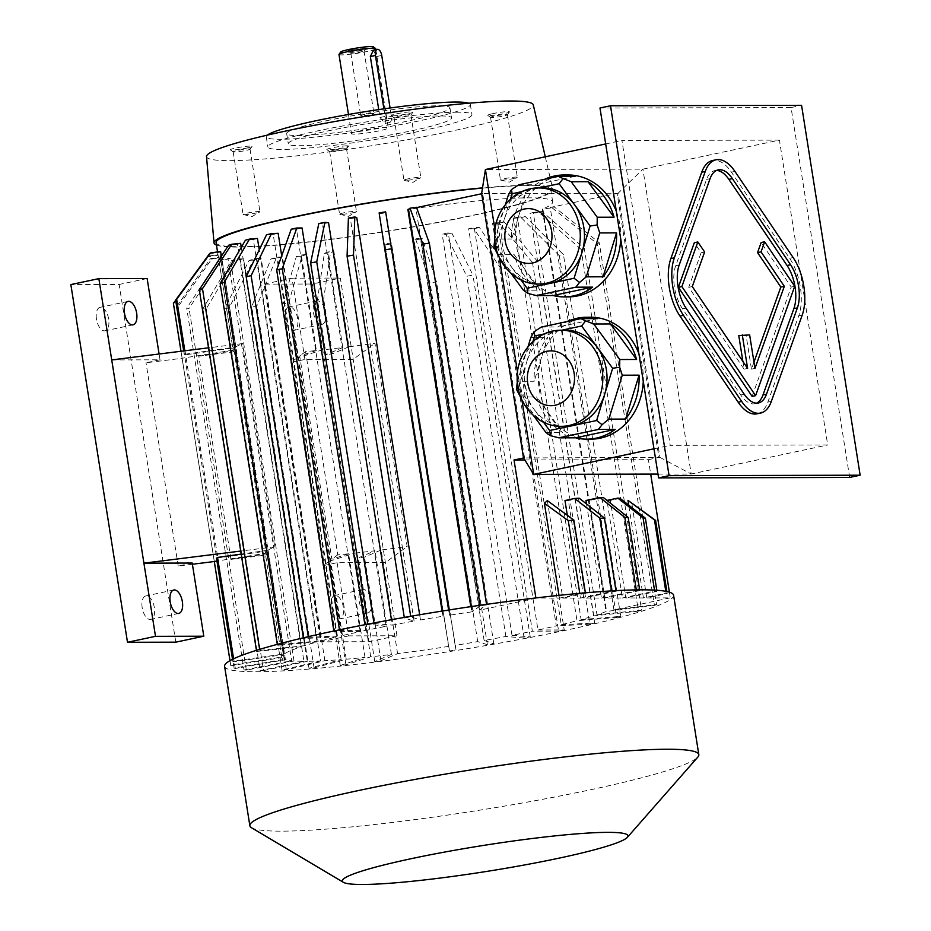 <?xml version="1.0" encoding="UTF-8"?>
<svg xmlns="http://www.w3.org/2000/svg" width="931" height="931" viewBox="0 0 931 931"><rect width="100%" height="100%" fill="white"/><g stroke="black" fill="none" stroke-linecap="round" stroke-linejoin="round"><path stroke-width="0.7" stroke-dasharray="4.66 3.49" d="M716.486 170.454A30.991 15.501 78 0 0 714.694 170.629A30.991 15.501 78 0 0 706.582 179.415L675.697 265.742A30.991 15.501 78 0 0 682.528 308.859L740.727 394.977A30.991 15.501 78 0 0 754.901 403.717A30.991 15.501 78 0 0 756.612 403.135M742.88 361.426L744.102 369.165L688.765 287.283L701.124 252.743L694.328 242.7M753.959 362.136L751.457 369.153L746.138 335.614L738.795 335.637M752.097 396.397L791.21 287.039L761.151 242.537M757.054 413.818A41.325 20.657 78 0 0 767.854 402.099L798.74 315.772A41.325 20.657 78 0 0 789.628 258.283L731.429 172.165A41.325 20.657 78 0 0 712.541 160.528M333.764 150.263A8.542 0.768 -9 0 1 345.343 148.716A8.542 0.768 -9 0 1 346.541 148.925A8.542 0.768 -9 0 1 346.518 148.995A8.542 0.768 -9 0 1 338.221 151.02A8.542 0.768 -9 0 1 329.714 151.66A8.542 0.768 -9 0 1 329.667 151.59A8.542 0.768 -9 0 1 333.764 150.263M347.054 145.83A11.021 1.001 171 0 0 334.264 147.401A11.021 1.001 171 0 0 326.886 149.623A11.021 1.001 171 0 0 337.872 148.809A11.021 1.001 171 0 0 348.566 146.19A11.021 1.001 171 0 0 347.054 145.83M352.36 212.85A8.542 0.768 171 0 0 356.27 211.721A8.542 0.768 171 0 0 356.457 211.523A8.542 0.768 171 0 0 352.116 211.523A8.542 0.768 171 0 0 343.679 212.862A8.542 0.768 171 0 0 339.582 214.188A8.542 0.768 171 0 0 339.815 214.328A8.542 0.768 171 0 0 352.36 212.85M248.833 148.948A8.542 0.768 -9 0 1 250.032 149.158A8.542 0.768 -9 0 1 250.008 149.228A8.542 0.768 -9 0 1 245.935 150.473A8.542 0.768 -9 0 1 233.204 151.893A8.542 0.768 -9 0 1 233.157 151.823A8.542 0.768 -9 0 1 239.279 150.1A8.542 0.768 -9 0 1 248.833 148.948M246.808 148.041A11.021 1.001 171 0 0 252.057 146.423A11.021 1.001 171 0 0 241.048 147.063A11.021 1.001 171 0 0 230.376 149.856A11.021 1.001 171 0 0 246.808 148.041M244.271 214.63A8.542 0.768 171 0 0 252.906 213.641A8.542 0.768 171 0 0 259.761 211.954A8.542 0.768 171 0 0 259.947 211.744A8.542 0.768 171 0 0 258.737 211.546A8.542 0.768 171 0 0 249.194 212.699A8.542 0.768 171 0 0 243.072 214.421A8.542 0.768 171 0 0 243.305 214.561A8.542 0.768 171 0 0 244.271 214.63M406.824 116.259A8.542 0.768 -9 0 1 395.244 117.806A8.542 0.768 -9 0 1 394.092 117.667A8.542 0.768 -9 0 1 394.046 117.609A8.542 0.768 -9 0 1 402.355 115.502A8.542 0.768 -9 0 1 410.92 114.932A8.542 0.768 -9 0 1 410.897 115.002A8.542 0.768 -9 0 1 406.824 116.259M392.754 115.816A11.021 1.001 171 0 0 404.589 114.42A11.021 1.001 171 0 0 412.945 112.197A11.021 1.001 171 0 0 401.936 112.837A11.021 1.001 171 0 0 391.264 115.63A11.021 1.001 171 0 0 392.754 115.816M408.057 178.88A8.542 0.768 171 0 0 403.961 180.195A8.542 0.768 171 0 0 404.194 180.335A8.542 0.768 171 0 0 416.739 178.857A8.542 0.768 171 0 0 420.649 177.728A8.542 0.768 171 0 0 420.835 177.53A8.542 0.768 171 0 0 416.494 177.53A8.542 0.768 171 0 0 408.057 178.88M501.669 180.172A8.542 0.768 171 0 0 510.304 179.183A8.542 0.768 171 0 0 517.159 177.495A8.542 0.768 171 0 0 517.345 177.297A8.542 0.768 171 0 0 516.135 177.099A8.542 0.768 171 0 0 506.592 178.24A8.542 0.768 171 0 0 500.471 179.974A8.542 0.768 171 0 0 500.703 180.102A8.542 0.768 171 0 0 501.669 180.172M561.812 330.214L558.158 330.994A48.051 41.383 89.9 0 1 565.524 330.202M565.757 426.305A48.051 41.383 89.9 0 1 534.126 409.384L543.541 422.232M518.637 388.25L534.126 409.384A48.051 41.383 89.9 0 1 526.643 362.124L518.195 388.448M545.927 432.496L562.731 432.45A60.957 52.497 89.9 0 1 536.687 396.932L562.731 432.45M533.556 415.61L521.697 399.434M519.894 396.967L536.687 396.932M528.005 346.728L517.403 381.291L534.208 381.256A60.957 52.497 89.9 0 1 547.661 337.336L534.208 381.256M530.868 337.371L547.661 337.336M517.403 381.291L517.31 381.919M532.998 341.398L526.643 362.124A48.051 41.383 89.9 0 1 558.158 330.994L544.309 333.938M541.318 327.049L558.111 327.014A60.957 52.497 89.9 0 1 567.293 321.521M597.609 318.611L558.111 327.014M496.107 245.982L511.596 267.116A48.051 41.383 89.9 0 1 504.113 219.856L495.653 246.18M510.456 199.129L504.113 219.856A48.051 41.383 89.9 0 1 535.616 188.725L521.779 191.67M539.27 187.946L535.616 188.725A48.051 41.383 89.9 0 1 542.994 187.934M508.338 195.114L525.131 195.068L511.678 238.988A60.957 52.497 89.9 0 1 525.131 195.068M505.463 204.459L494.873 239.023L511.678 238.988M494.873 239.023L494.78 239.663M518.788 184.78L535.581 184.745A60.957 52.497 89.9 0 1 544.763 179.252M575.079 176.343L535.581 184.745M497.363 254.71L514.156 254.663L540.201 290.181A60.957 52.497 89.9 0 1 514.156 254.663M523.397 290.228L540.201 290.181M511.014 273.342L499.167 257.177M543.215 284.036A48.051 41.383 89.9 0 1 511.596 267.116L521.011 279.963M779.422 140.116L621.931 140.488L670.215 445.344L827.706 444.971L779.422 140.116L642.902 169.151L485.423 169.523M605.674 143.944L621.931 140.488M657.973 474.088L691.186 474.007L827.706 444.971M659.963 457.424L691.186 474.007L642.902 169.151L618.114 193.217L659.963 457.424L658.915 457.435L617.067 193.217L482.689 193.543L524.525 457.749L523.478 457.761M653.958 448.8L670.215 445.344M590.987 439.153A60.957 52.497 89.9 0 1 538.56 383.77A60.957 52.497 89.9 0 1 581.34 318.239A60.957 52.497 89.9 0 1 590.685 317.238M638.91 353.733A60.957 52.497 89.9 0 1 643.263 381.279M568.445 296.884A60.957 52.497 89.9 0 1 517.973 253.232A60.957 52.497 89.9 0 1 539.782 184.734A60.957 52.497 89.9 0 1 568.154 174.981M616.369 211.465A60.957 52.497 89.9 0 1 620.733 239.011M494.989 229.992L499.365 257.619M517.531 372.26L521.907 399.888M481.63 193.543L482.689 193.543L481.664 193.764M669.401 592.186L670.308 597.865L646.789 597.923L667.201 593.582A223.149 20.203 171 0 0 666.084 593.117L643.426 597.935L628.728 505.149M630.915 502.472L634.895 505.335M646.789 597.923L631.765 503.089M524.84 459.961L648.418 459.67L650.699 474.1M558.996 595.363L559.438 598.133L535.884 597.946M567.316 515.285L580.432 598.086L562.79 598.121L547.347 500.599M586.53 503.939L601.426 598.028L583.795 598.074L568.341 500.517L564.977 500.529M643.426 597.935L625.783 597.97L610.34 500.424L606.977 500.424L622.432 597.981L604.789 598.028L589.335 500.471L585.983 500.482M535.919 598.191L479.546 610.177L415.808 207.764L416.599 207.601M648.418 459.67L658.915 457.435L523.606 457.947M471.412 606.558L472.238 611.737L471.621 611.865L470.795 606.651M216.085 242.688A169.43 15.338 171 0 0 241.618 246.703A169.43 15.338 171 0 0 430.809 223.638A169.43 15.338 171 0 0 550.768 189.68A169.43 15.338 171 0 0 526.946 185.653A169.43 15.338 171 0 0 482.491 188.109M243.55 258.899A169.43 15.338 -9 0 1 240.186 258.899L231.435 260.761L202.865 308.859A221.078 20.017 171 0 0 206.216 308.848L234.787 260.761L243.55 258.899L307.277 661.313A169.43 15.338 171 0 0 320.59 660.917L256.851 258.504L249.147 260.343L224.755 308.312A221.078 20.017 171 0 0 229.026 308.091L253.418 260.121L261.134 258.294A169.43 15.338 -9 0 1 256.851 258.504M240.652 243.305A169.43 15.338 171 0 0 237.486 244.329L301.213 646.742A169.43 15.338 171 0 0 284.351 653.923L233.96 661.091A221.078 20.017 171 0 0 232.936 661.848L283.327 654.679A169.43 15.338 171 0 0 281.732 657.03L230.713 665.118A221.078 20.017 171 0 0 230.725 665.374A221.078 20.017 171 0 0 230.818 665.712L281.837 657.623A169.43 15.338 171 0 0 284.199 659.346L234.088 668.109A221.078 20.017 171 0 0 235.334 668.505L285.433 659.742A169.43 15.338 171 0 0 291.671 660.789L227.932 258.376A169.43 15.338 171 0 0 230.271 258.574L293.998 660.987A169.43 15.338 171 0 0 303.925 661.313L240.186 258.899M285.433 659.742L221.694 257.328A169.43 15.338 -9 0 1 220.461 256.933L210.441 258.678L176.797 306.346A221.078 20.017 171 0 0 178.03 306.741L211.674 259.086L221.694 257.328M284.199 659.346L220.461 256.933M281.837 657.623L265.428 553.968A169.43 15.338 -9 0 0 266.382 555.004L234.193 351.767A169.43 15.338 -9 0 1 233.239 350.731L218.11 255.21A169.43 15.338 -9 0 1 218.017 254.885A169.43 15.338 -9 0 1 217.994 254.617L207.788 256.234L175.668 300.271M221.357 256.2L235.752 347.03L185.35 354.199A221.078 20.017 -9 0 0 184.326 354.967L234.728 347.798A169.43 15.338 -9 0 0 233.122 350.137L217.994 254.617M234.728 347.798L219.6 252.266A169.43 15.338 -9 0 1 220.624 251.51M235.752 347.03A169.43 15.338 -9 0 1 242.537 343.574L208.509 347.822M284.351 653.923L267.942 550.268A169.43 15.338 -9 0 1 274.726 546.811L242.537 343.574M257.456 238.452A169.43 15.338 171 0 0 253.337 239.57L317.075 641.983A169.43 15.338 171 0 0 304.39 645.718L241.28 247.285M278.136 233.297A169.43 15.338 171 0 0 273.202 234.461L336.941 636.874A169.43 15.338 171 0 0 321.183 640.865L259.249 249.811M328.55 222.695A169.43 15.338 171 0 0 322.452 223.871L386.19 626.284A169.43 15.338 171 0 0 365.813 630.403L339.571 630.462A221.078 20.017 171 0 0 333.961 631.649L360.216 631.59A169.43 15.338 171 0 0 341.875 635.71L281.709 255.816M360.216 631.59L296.477 229.177A169.43 15.338 -9 0 1 302.086 227.99M365.813 630.403L364.917 624.701M471.621 611.865A169.43 15.338 171 0 0 449.557 615.193L448.707 610.585A221.078 20.017 171 0 0 442.178 611.62L443.028 616.229A169.43 15.338 171 0 0 420.486 619.988L410.792 616.857A221.078 20.017 171 0 0 404.38 617.975L414.074 621.105A169.43 15.338 171 0 0 392.288 625.108L391.439 619.709M414.074 621.105L350.347 218.692A169.43 15.338 -9 0 1 356.759 217.575M420.486 619.988L419.66 614.763M443.028 616.229L379.289 213.816A169.43 15.338 -9 0 1 385.818 212.78M449.557 615.193L448.742 610.014M320.59 660.917L282.046 670.076A221.078 20.017 171 0 0 286.329 669.855L324.872 660.707A169.43 15.338 171 0 0 341.153 659.602L309.011 668.33A221.078 20.017 171 0 0 314.084 667.923L346.227 659.195A169.43 15.338 171 0 0 365.01 657.426L340.234 665.456A221.078 20.017 171 0 0 345.948 664.85L370.713 656.821A169.43 15.338 171 0 0 391.416 654.423L374.762 661.51A221.078 20.017 171 0 0 380.93 660.742L397.584 653.655A169.43 15.338 171 0 0 448.626 646.393L449.475 650.99A221.078 20.017 171 0 0 456.004 649.954L455.154 645.358A169.43 15.338 171 0 0 477.696 641.599L487.39 644.718A221.078 20.017 171 0 0 493.802 643.6L484.108 640.47A169.43 15.338 171 0 0 505.894 636.478L524.141 638.026A221.078 20.017 171 0 0 530.239 636.851L511.992 635.303A169.43 15.338 171 0 0 532.369 631.183L468.63 228.77A169.43 15.338 171 0 0 474.228 227.571L537.967 629.984A169.43 15.338 171 0 0 556.307 625.876L492.569 223.463A169.43 15.338 171 0 0 497.503 222.288L561.242 624.701A169.43 15.338 171 0 0 576.999 620.721L513.26 218.308A169.43 15.338 171 0 0 517.368 217.191L581.107 619.604A169.43 15.338 171 0 0 593.792 615.868L530.053 213.455A169.43 15.338 171 0 0 533.23 212.419L596.969 614.832A169.43 15.338 171 0 0 606.011 611.539L542.273 209.138A169.43 15.338 171 0 0 552.7 201.876A169.43 15.338 171 0 0 407.883 209.452M511.992 635.303L448.253 232.89A169.43 15.338 -9 0 1 442.155 234.065L445.809 234.368L466.85 276.263A221.078 20.017 171 0 0 472.948 275.087L451.907 233.204L448.253 232.89M505.894 636.478L442.155 234.065M484.108 640.47L420.37 238.057A169.43 15.338 -9 0 1 413.958 239.186L415.901 239.814L430.099 282.954A221.078 20.017 171 0 0 436.511 281.837L422.313 238.685L420.37 238.057M477.696 641.599L413.958 239.186M455.154 645.358L391.416 242.944A169.43 15.338 -9 0 1 384.887 243.98L392.184 289.227A221.078 20.017 171 0 0 398.712 288.191L391.416 242.944M448.626 646.393L384.887 243.98M397.584 653.655L381.163 550A169.43 15.338 -9 0 0 407.138 546.497L374.949 343.26A169.43 15.338 -9 0 1 348.974 346.763L333.845 251.242A169.43 15.338 -9 0 1 327.677 252.01L324.349 253.43L317.459 299.747A221.078 20.017 171 0 0 323.639 298.979L330.517 252.662L333.845 251.242M345.948 664.85L329.527 561.195A221.078 20.017 -9 0 1 329.097 561.242L296.908 358.004A221.078 20.017 -9 0 0 297.338 357.958L322.114 349.928A169.43 15.338 -9 0 0 342.806 347.531L327.677 252.01M322.114 349.928L306.986 254.407A169.43 15.338 -9 0 1 301.272 255.013L296.314 256.619L282.931 303.681A221.078 20.017 171 0 0 288.645 303.087L302.028 256.013L306.986 254.407M365.01 657.426L348.59 553.77A169.43 15.338 -9 0 1 337.755 554.829L305.566 351.592A169.43 15.338 -9 0 0 316.4 350.533L301.272 255.013M346.227 659.195L282.489 256.781A169.43 15.338 -9 0 1 277.426 257.2L270.991 258.946L251.719 306.567A221.078 20.017 171 0 0 256.781 306.159L276.065 258.527L282.489 256.781M341.153 659.602L277.426 257.2M324.872 660.707L261.134 258.294M283.327 654.679L266.918 551.036A169.43 15.338 -9 0 0 265.312 553.375L216.97 561.044M281.732 657.03L265.312 553.375M216.516 558.204L266.918 551.036M267.942 550.268L241.176 554.073M274.726 546.811L240.698 551.059M192.205 563.046L178.205 566.025L192.403 564.256M233.122 350.137L182.104 358.237A221.078 20.017 -9 0 1 182.104 358.237L180.998 351.266M111.72 359.925L160.016 359.808L146.016 362.787L182.104 358.284L214.293 561.521L180.975 351.266M178.205 566.025L146.016 362.787M234.193 351.767L198.792 356.189L230.981 559.426L266.382 555.004M230.981 559.426L265.428 553.968M198.792 356.189L233.239 350.731M370.713 656.821L354.304 553.165A169.43 15.338 -9 0 0 374.995 550.768L358.342 557.867A221.078 20.017 -9 0 0 364.521 557.087L381.163 550M391.416 654.423L374.995 550.768M329.097 561.242L323.092 565.687L337.092 562.708L385.387 562.592L407.138 546.497M329.527 561.195L354.304 553.165M348.59 553.77L331.867 559.194L299.677 355.956L316.4 350.533M337.755 554.829L331.867 559.194M296.908 358.004L290.903 362.45L304.903 359.471L353.198 359.354L374.949 343.26M342.806 347.531L326.153 354.63L317.459 299.747M348.974 346.763L332.332 353.85A221.078 20.017 -9 0 1 326.153 354.63M305.566 351.592L299.677 355.956M323.092 565.687L290.903 362.45M618.114 193.217L550.198 207.45L613.936 609.863L670.308 597.865M175.796 642.169L119.145 284.479L70.849 284.583M147.145 278.52L119.145 284.479M160.016 359.808L159.096 354.001M142.187 607.687A11.987 5.993 -102 0 1 145.783 595.956A11.987 5.993 -102 0 1 154.139 606.43A11.987 5.993 -102 0 1 150.764 619.394A11.987 5.993 -102 0 1 142.187 607.687M96.475 319.089A11.987 5.993 -102 0 1 100.071 307.358A11.987 5.993 -102 0 1 108.427 317.832A11.987 5.993 -102 0 1 105.063 330.796A11.987 5.993 -102 0 1 96.475 319.089M216.458 245.062A171.49 15.524 171 0 0 399.527 229.305A171.49 15.524 171 0 0 552.793 189.261A171.49 15.524 171 0 0 482.526 187.876M206.507 156.606A165.427 14.977 171 0 0 372.249 145.62A165.427 14.977 171 0 0 533.277 104.854M492.999 113.605A11.021 1.001 171 0 0 487.774 115.409A11.021 1.001 171 0 0 498.76 114.583A11.021 1.001 171 0 0 509.455 111.964A11.021 1.001 171 0 0 504.323 111.836A11.021 1.001 171 0 0 492.999 113.605M457.412 112.209A103.306 9.357 171 0 0 341.968 126.104A103.306 9.357 171 0 0 267.872 146.982A103.306 9.357 171 0 0 371.364 140.057A103.306 9.357 171 0 0 471.947 114.664A103.306 9.357 171 0 0 457.412 112.209M337.092 562.708L348.683 635.873L396.978 635.757L340.327 278.055L312.316 284.013L368.979 641.715L320.683 641.831L264.032 284.13L312.316 284.013M304.903 359.471L292.031 278.171L264.032 284.13M348.683 635.873L320.683 641.831M371.353 601.251A11.987 5.993 -102 0 1 367.757 612.994A11.987 5.993 -102 0 1 359.401 602.508A11.987 5.993 -102 0 1 362.764 589.544A11.987 5.993 -102 0 1 371.353 601.251M292.031 278.171L340.327 278.055M396.978 635.757L368.979 641.715M325.641 312.653A11.987 5.993 -102 0 1 322.045 324.395A11.987 5.993 -102 0 1 313.689 313.91A11.987 5.993 -102 0 1 317.052 300.946A11.987 5.993 -102 0 1 325.641 312.653M331.168 607.233A11.987 5.993 -102 0 1 334.764 595.503A11.987 5.993 -102 0 1 343.341 607.21A11.987 5.993 -102 0 1 339.745 618.94A11.987 5.993 -102 0 1 331.168 607.233M285.456 318.635A11.987 5.993 -102 0 1 289.052 306.904A11.987 5.993 -102 0 1 297.641 318.611A11.987 5.993 -102 0 1 294.045 330.342A11.987 5.993 -102 0 1 285.456 318.635M550.198 207.45L554.236 206.938A179.764 16.269 171 0 1 552.106 207.846L542.889 208.998L606.616 611.411L606.011 611.539M542.273 209.138L542.889 208.998M415.808 207.764L416.483 207.276M613.936 609.863L656.564 604.533L599.273 242.758L554.236 206.938M552.106 207.846L597.143 243.666A221.078 20.017 171 0 0 599.273 242.758M656.564 604.533A221.078 20.017 -9 0 1 654.435 605.429L597.143 243.666M654.435 605.429L606.616 611.411M596.969 614.832L641.575 610.131L584.284 248.368L542.156 211.488L533.23 212.419M641.575 610.131A221.078 20.017 -9 0 1 638.41 611.155L581.107 249.392A221.078 20.017 171 0 0 584.284 248.368M581.107 249.392L538.979 212.512L530.053 213.455M638.41 611.155L593.792 615.868M538.979 212.512A179.764 16.269 171 0 0 542.156 211.488M581.107 619.604L620.744 616.357L563.441 254.594L525.305 216.539L517.368 217.191M620.744 616.357A221.078 20.017 -9 0 1 616.625 617.474L559.333 255.711A221.078 20.017 171 0 0 563.441 254.594M559.333 255.711L521.185 217.656L513.26 218.308M616.625 617.474L576.999 620.721M521.185 217.656A179.764 16.269 171 0 0 525.305 216.539M561.242 624.701L594.688 623.025L537.396 261.262L504.195 221.95L497.503 222.288M594.688 623.025A221.078 20.017 -9 0 1 589.765 624.189L532.462 262.426A221.078 20.017 171 0 0 537.396 261.262M532.462 262.426L499.26 223.126L492.569 223.463M589.765 624.189L556.307 625.876M499.26 223.126A179.764 16.269 171 0 0 504.195 221.95M537.967 629.984L564.221 629.926L506.918 268.163L479.477 227.56L474.228 227.571M564.221 629.926A221.078 20.017 -9 0 1 558.612 631.113L501.32 269.35A221.078 20.017 171 0 0 506.918 268.163M501.32 269.35L473.879 228.758L468.63 228.77M558.612 631.113L532.369 631.183M473.879 228.758A179.764 16.269 171 0 0 479.477 227.56M524.141 638.026L466.85 276.263M530.239 636.851L472.948 275.087M445.809 234.368A179.764 16.269 171 0 0 451.907 233.204M487.39 644.718L430.099 282.954M493.802 643.6L436.511 281.837M415.901 239.814A179.764 16.269 171 0 0 422.313 238.685M449.475 650.99L392.184 289.227M456.004 649.954L398.712 288.191M385.062 244.9A179.764 16.269 171 0 0 391.59 243.864M332.332 353.85L323.639 298.979M324.349 253.43A179.764 16.269 171 0 0 330.517 252.662M374.762 661.51L358.342 557.867M380.93 660.742L364.521 557.087M340.234 665.456L282.931 303.681M297.338 357.958L288.645 303.087M296.314 256.619A179.764 16.269 171 0 0 302.028 256.013M309.011 668.33L251.719 306.567M314.084 667.923L256.781 306.159M270.991 258.946A179.764 16.269 171 0 0 276.065 258.527M282.046 670.076L224.755 308.312M286.329 669.855L229.026 308.091M249.147 260.343A179.764 16.269 171 0 0 253.418 260.121M303.925 661.313L260.156 670.623L202.865 308.859M260.156 670.623A221.078 20.017 171 0 0 263.52 670.611L206.216 308.848M263.52 670.611L307.277 661.313M231.435 260.761A179.764 16.269 171 0 0 234.787 260.761M293.998 660.987L246.343 670.157A221.078 20.017 -9 0 1 244.015 669.959L186.712 308.196A221.078 20.017 -9 0 0 189.051 308.394L220.728 260.412A179.764 16.269 -9 0 1 218.401 260.203L227.932 258.376M246.343 670.157L189.051 308.394M218.401 260.203L186.712 308.196M244.015 669.959L291.671 660.789M230.271 258.574L220.728 260.412M234.088 668.109L176.797 306.346M235.334 668.505L178.03 306.741M210.441 258.678A179.764 16.269 171 0 0 211.674 259.086M173.434 303.611A221.078 20.017 171 0 0 173.515 303.948L207.904 256.828L218.11 255.21M230.818 665.712L173.515 303.948M230.713 665.118L230.004 660.649M207.788 256.234A179.764 16.269 171 0 0 207.904 256.828M233.96 661.091L233.6 658.787M232.936 661.848L232.529 659.311M185.35 354.199L184.815 350.789M184.326 354.967L183.686 350.929M209.51 253.709L219.6 252.266M301.213 646.742L256.607 651.456A221.078 20.017 -9 0 1 259.772 650.42L259.609 649.373M256.607 651.456L256.432 650.35M259.772 650.42L304.39 645.718M237.486 244.329L228.561 245.272M317.075 641.983L277.438 645.218A221.078 20.017 -9 0 1 281.558 644.101L281.418 643.274M277.438 645.218L277.298 644.357M281.558 644.101L321.183 640.865M253.337 239.57L245.412 240.221M336.941 636.874L303.494 638.561A221.078 20.017 -9 0 1 308.417 637.386L308.312 636.676M303.494 638.561L303.378 637.828M308.417 637.386L341.875 635.71M273.202 234.461L266.51 234.798M339.571 630.462L339.466 629.833M333.961 631.649L333.868 631.009M291.228 229.189L296.477 229.177M386.19 626.284L367.85 624.131M322.452 223.871L318.809 223.556M367.943 624.724A221.078 20.017 -9 0 1 374.041 623.549L373.948 622.967M374.041 623.549L392.288 625.108M348.403 218.063L350.347 218.692M379.126 212.896L379.289 213.816M479.546 610.177L486.541 604.37M486.634 604.929A221.078 20.017 171 0 0 480.187 605.848L480.093 605.29M480.187 605.848L472.238 611.737M601.426 598.028L636.42 590.591A223.149 20.203 -9 0 1 639.772 590.58L639.655 589.847M636.42 590.591L636.304 589.893M603.323 497.491L589.335 500.471M639.772 590.58L604.789 598.028M559.438 598.133L579.85 593.792A223.149 20.203 -9 0 1 585.448 593.303L585.378 592.838M585.448 593.303L562.79 598.121M580.432 598.086L611.62 591.453A223.149 20.203 -9 0 1 616.031 591.22L615.95 590.65M579.233 498.201L568.341 500.517M616.031 591.22L583.795 598.074M622.432 597.981L654.668 591.127A223.149 20.203 -9 0 1 656.972 591.336L656.809 590.266M654.668 591.127L654.516 590.126M620.034 498.353L610.34 500.424M656.972 591.336L625.783 597.97M666.084 593.117L665.793 591.313M667.201 593.582L666.875 591.522M224.604 666.34A227.28 20.575 171 0 0 452.315 651.106A227.28 20.575 171 0 0 673.578 595.235M251.521 827.752A227.28 20.575 171 0 0 477.556 810.517A227.28 20.575 171 0 0 697.854 757.054M849.654 477.44L791.071 107.554L599.983 108.008M791.071 107.554L801.568 105.319M326.304 120.762A82.65 7.483 -9 0 1 408.011 107.81A82.65 7.483 -9 0 1 449.929 107.728A82.65 7.483 -9 0 1 369.467 128.047A82.65 7.483 -9 0 1 286.667 133.587A82.65 7.483 -9 0 1 326.304 120.762M327.91 130.922A82.65 7.483 -9 0 1 409.617 117.969A82.65 7.483 -9 0 1 451.535 117.9A82.65 7.483 -9 0 1 371.073 138.219A82.65 7.483 -9 0 1 288.273 143.758A82.65 7.483 -9 0 1 327.91 130.922M468.77 103.225A103.306 9.357 -9 0 1 470.33 104.505A103.306 9.357 -9 0 1 369.758 129.898A103.306 9.357 -9 0 1 266.254 136.822A103.306 9.357 -9 0 1 267.348 135.123M373.005 113.361A6.703 0.605 171 0 0 365.522 114.257A6.703 0.605 171 0 0 360.716 115.607A6.703 0.605 171 0 0 360.891 115.723A6.703 0.605 171 0 0 361.659 115.77A6.703 0.605 171 0 0 368.432 115.002A6.703 0.605 171 0 0 373.808 113.675A6.703 0.605 171 0 0 373.948 113.512A6.703 0.605 171 0 0 373.005 113.361M351.743 53.172A6.703 0.605 -9 0 1 350.836 53.067A6.703 0.605 -9 0 1 350.801 53.02A6.703 0.605 -9 0 1 354.013 51.973A6.703 0.605 -9 0 1 360.634 50.926A6.703 0.605 -9 0 1 364.033 50.914A6.703 0.605 -9 0 1 364.009 50.972A6.703 0.605 -9 0 1 358.935 52.322A6.703 0.605 -9 0 1 351.743 53.172M352.36 49.541A9.182 0.826 171 0 0 348.008 51.03A9.182 0.826 171 0 0 357.155 50.344A9.182 0.826 171 0 0 366.069 48.168A9.182 0.826 171 0 0 361.798 48.063A9.182 0.826 171 0 0 352.36 49.541M383.898 108.857L385.097 116.422A6.203 3.096 78 0 0 389.542 122.485A6.203 3.096 78 0 0 391.392 116.41L390.066 107.996M340.746 51.973A16.525 1.501 171 0 0 357.26 51.007A16.525 1.501 171 0 0 373.261 46.818M378.742 109.602L379.999 117.515L385.015 123.404L386.295 117.492L391.392 116.41M373.424 50.239L376.636 56.523L386.295 117.492M338.989 54.475A18.597 1.687 171 0 0 357.609 53.218A18.597 1.687 171 0 0 375.717 48.656M360.46 130.84A18.597 1.687 171 0 0 351.534 133.738A18.597 1.687 171 0 0 370.166 132.481A18.597 1.687 171 0 0 388.274 127.919A18.597 1.687 171 0 0 385.655 127.477A18.597 1.687 171 0 0 360.46 130.84M491.754 117.574A8.542 0.768 -9 0 1 490.602 117.434A8.542 0.768 -9 0 1 490.556 117.376A8.542 0.768 -9 0 1 494.652 116.049A8.542 0.768 -9 0 1 503.089 114.711A8.542 0.768 -9 0 1 507.43 114.699A8.542 0.768 -9 0 1 507.407 114.769A8.542 0.768 -9 0 1 500.925 116.491A8.542 0.768 -9 0 1 491.754 117.574M704.627 251.998L701.124 252.743M794.713 286.294L791.21 287.039M754.96 368.408L751.457 369.153M749.641 334.869L746.138 335.614M747.605 368.42L744.102 369.165M692.268 286.539L688.765 287.283M539.026 284.048A48.051 41.383 89.9 0 1 497.515 236.102A48.051 41.383 89.9 0 1 538.793 187.946M561.556 426.317A48.051 41.383 89.9 0 1 520.057 378.37A48.051 41.383 89.9 0 1 561.323 330.214M379.999 117.515L385.097 116.422M376.636 56.523L381.745 55.441M771.357 401.354L767.854 402.099M802.243 315.027L798.74 315.772M793.131 257.538L789.628 258.283M734.931 171.42L731.429 172.165M686.031 308.114L682.528 308.859M679.199 264.998L675.697 265.742M710.085 178.671L706.582 179.415M744.23 394.232L740.727 394.977M346.518 148.995L348.566 146.19M329.714 151.66L326.886 149.623M339.815 214.328L348.566 216.341L356.27 211.721M329.667 151.59L339.582 214.188M346.541 148.925L356.457 211.523M250.008 149.228L252.057 146.423M233.204 151.893L230.376 149.856M243.305 214.561L252.057 216.562L259.761 211.954M233.157 151.823L243.072 214.421M250.032 149.158L259.947 211.744M410.897 115.002L412.945 112.197M394.092 117.667L391.264 115.63M404.194 180.335L412.945 182.348L420.649 177.728M394.046 117.609L403.961 180.195M410.92 114.932L420.835 177.53M490.556 117.376L500.471 179.974M507.43 114.699L517.345 177.297M552.7 201.876L550.768 189.68M218.017 254.885L217.551 251.952M545.287 156.792L552.793 189.261M317.052 300.946L289.052 306.904M322.045 324.395L294.045 330.342M362.764 589.544L334.764 595.503M367.757 612.994L339.745 618.94M128.071 301.4L100.071 307.358M133.063 324.838L105.063 330.796M173.783 589.998L145.783 595.956M178.775 613.436L150.764 619.394M230.725 665.374L229.98 660.661M286.667 133.587L288.273 143.758M449.929 107.728L451.535 117.9M266.254 136.822L267.872 146.982M470.33 104.505L471.947 114.664M360.891 115.723L367.757 117.294L373.808 113.675M350.801 53.02L360.716 115.607M364.033 50.914L373.948 113.512M364.009 50.972L366.069 48.168M350.836 53.067L348.008 51.03M385.329 123.381L389.542 122.485M348.485 114.49L351.534 133.738M375.88 49.68L388.274 127.919M507.407 114.769L509.455 111.964M490.602 117.434L487.774 115.409M500.703 180.102L509.455 182.115L517.159 177.495M718.185 169.884L714.694 170.629M758.404 402.972L754.901 403.717"/><path stroke-width="1.4" d="M756.612 403.135A30.991 15.501 78 0 0 763.001 394.93L793.887 308.592A30.991 15.501 78 0 0 787.056 265.486L728.857 179.357A30.991 15.501 78 0 0 716.486 170.454M742.298 334.892L747.605 368.42L692.268 286.539L704.627 251.998L697.831 241.955L681.876 286.562L755.6 395.652L794.713 286.294L764.642 241.792L761.046 251.87L784.321 286.317L754.96 368.408L749.641 334.869L738.795 335.637L742.88 361.426M764.642 241.792L761.151 242.537L757.543 252.615L780.818 287.062L753.959 362.136M697.831 241.955L694.328 242.7L678.373 287.307L752.097 396.397L755.6 395.652M610.492 105.773L669.075 475.671L860.151 475.206L801.568 105.319L610.492 105.773L599.983 108.008L658.578 477.906L849.654 477.44L860.151 475.206M716.044 159.783L712.541 160.528A41.325 20.657 78 0 0 701.741 172.235L670.855 258.574A41.325 20.657 78 0 0 679.956 316.051L738.155 402.18A41.325 20.657 78 0 0 757.054 413.818L760.546 413.073A41.325 20.657 78 0 0 771.357 401.354L802.243 315.027A41.325 20.657 78 0 0 793.131 257.538L734.931 171.42A41.325 20.657 78 0 0 716.044 159.783A41.325 20.657 78 0 0 705.233 171.49L674.347 257.829A41.325 20.657 78 0 0 683.459 315.306L741.658 401.436A41.325 20.657 78 0 0 760.546 413.073M561.323 330.214A48.051 41.383 89.9 0 1 602.148 369.607A48.051 41.383 89.9 0 1 561.556 426.317C536.71 426.922 516.007 402.646 517.194 377.241C517.031 352.605 537.292 329.772 561.323 330.214L565.524 330.202A48.051 41.383 89.9 0 1 597.143 347.123L581.654 325.99L561.812 330.214M612.645 368.257L597.143 347.123A48.051 41.383 89.9 0 1 606.349 369.595A48.051 41.383 89.9 0 1 604.638 394.395L612.645 368.257L619.674 367.268L619.79 359.517L636.583 359.482L610.538 323.965A60.957 52.497 89.9 0 1 636.583 359.482M596.631 420.521L604.638 394.395A48.051 41.383 89.9 0 1 573.124 425.525L596.631 420.521L602.078 424.676L608.816 419.113L625.609 419.078L639.062 375.158A60.957 52.497 89.9 0 1 625.609 419.078M543.541 422.232L549.627 430.518L573.124 425.525A48.051 41.383 89.9 0 1 565.757 426.305L561.556 426.317M549.627 430.518L550.454 435.661L545.927 432.496L533.556 415.61M521.697 399.434L516.414 389.228L518.195 388.448M615.158 429.4L598.365 429.447L558.868 437.838L575.661 437.803L615.158 429.4A60.957 52.497 89.9 0 1 586.786 439.153A60.957 52.497 89.9 0 1 575.661 437.803M550.454 435.661L558.868 437.838M598.365 429.447L602.078 424.676M528.005 346.728L530.868 337.371L533.998 331.82L534.65 335.986L532.998 341.398M517.31 381.919L516.414 389.228M533.998 331.82L541.318 327.049L580.816 318.646L597.609 318.611A60.957 52.497 89.9 0 0 586.495 317.25L590.685 317.238A60.957 52.497 89.9 0 1 638.91 353.733M544.309 333.938L534.65 335.986M610.538 323.965L593.745 324L585.634 320.834L581.654 325.99M585.634 320.834L580.816 318.646M593.745 324L619.79 359.517M608.816 419.113L622.269 375.193L639.062 375.158M622.269 375.193L619.674 367.268M567.293 321.521A60.957 52.497 89.9 0 1 577.139 318.251A60.957 52.497 89.9 0 1 586.495 317.25M521.779 191.67L512.12 193.718L510.456 199.129M538.793 187.946A48.051 41.383 89.9 0 1 579.606 227.339A48.051 41.383 89.9 0 1 539.026 284.048C514.18 284.653 493.477 260.377 494.664 234.973C494.489 210.348 514.762 187.503 538.793 187.946L542.994 187.934A48.051 41.383 89.9 0 1 574.613 204.855L559.124 183.721L539.27 187.946M590.103 225.989L574.613 204.855A48.051 41.383 89.9 0 1 583.807 227.327A48.051 41.383 89.9 0 1 582.096 252.126L590.103 225.989L597.143 224.999L597.248 217.249L614.053 217.214L588.008 181.696A60.957 52.497 89.9 0 1 614.053 217.214M574.09 278.253L582.096 252.126A48.051 41.383 89.9 0 1 550.593 283.257L574.09 278.253L579.548 282.419L586.274 276.844L603.079 276.81L616.531 232.89A60.957 52.497 89.9 0 1 603.079 276.81M505.463 204.459L508.338 195.114L511.468 189.552L512.12 193.718M494.78 239.663L493.884 246.971L495.653 246.18M511.468 189.552L518.788 184.78L558.274 176.378L575.079 176.343A60.957 52.497 89.9 0 0 563.953 174.981L568.154 174.981A60.957 52.497 89.9 0 1 616.369 211.465M588.008 181.696L571.215 181.731L563.104 178.566L559.124 183.721M563.104 178.566L558.274 176.378M521.011 279.963L527.086 288.249L527.924 293.393L523.397 290.228L511.014 273.342M499.167 257.177L493.884 246.971M592.628 287.132L575.824 287.179L536.326 295.581L553.13 295.534L592.628 287.132A60.957 52.497 89.9 0 1 564.244 296.896A60.957 52.497 89.9 0 1 553.13 295.534M527.924 293.393L536.326 295.581M575.824 287.179L579.548 282.419M527.086 288.249L550.593 283.257A48.051 41.383 89.9 0 1 543.215 284.036L539.026 284.048M586.274 276.844L599.739 232.925L616.531 232.89M599.739 232.925L597.143 224.999M571.215 181.731L597.248 217.249M544.763 179.252A60.957 52.497 89.9 0 1 563.953 174.981M521.907 399.888L533.707 474.379L523.478 457.761L481.63 193.543L485.423 169.523L605.674 143.944M657.973 474.088L533.707 474.379L653.958 448.8M643.263 381.279A60.957 52.497 89.9 0 1 590.987 439.153L586.786 439.153M620.733 239.011A60.957 52.497 89.9 0 1 577.802 295.883A60.957 52.497 89.9 0 1 568.445 296.884L564.244 296.896M485.423 169.523L494.989 229.992M499.365 257.619L517.531 372.26M628.728 505.149L627.983 500.401L631.765 503.089M650.699 474.1L669.401 592.186M535.884 597.946L514.028 459.984L524.84 459.961M558.996 595.363L544.414 503.299L547.347 500.599L573.857 520.138L585.378 592.838M567.316 515.285L564.977 500.529L574.671 498.469A198.35 17.957 -9 0 1 579.233 498.201L604.44 518.055L615.95 590.65M586.53 503.939L585.983 500.482L599.96 497.503A198.35 17.957 -9 0 1 603.323 497.491L628.181 517.415L639.655 589.847M606.977 500.424L617.87 498.108A198.35 17.957 -9 0 1 620.034 498.353L645.381 518.171L656.809 590.266M523.606 457.947L514.028 459.984M416.599 207.601L481.664 193.764M470.795 606.651L407.883 209.452L408.5 209.324L471.412 606.558M482.491 188.109A169.43 15.338 171 0 0 306.765 214.421A169.43 15.338 171 0 0 216.085 242.688L217.551 251.952M221.357 256.2L220.624 251.51L210.546 252.941L176.657 299.328A221.078 20.017 171 0 0 175.633 300.085L209.51 253.709A179.764 16.269 171 0 1 210.546 252.941M241.28 247.285L240.652 243.305L231.726 244.248L202.481 288.657L259.609 649.373M259.249 249.811L257.456 238.452L249.52 239.104L224.255 282.337L281.418 643.274M281.709 255.816L278.136 233.297L271.445 233.634L251.126 275.623L308.312 636.676M364.917 624.701L302.086 227.99L296.826 228.002L282.268 268.698A221.078 20.017 171 0 0 276.67 269.885L291.228 229.189A179.764 16.269 171 0 1 296.826 228.002M391.439 619.709L328.55 222.695L324.907 222.381L316.738 261.786A221.078 20.017 171 0 0 310.64 262.961L318.809 223.556A179.764 16.269 171 0 1 324.907 222.381M419.66 614.763L356.759 217.575L354.816 216.946L353.489 255.094L410.699 616.299M448.742 610.014L385.655 211.861L448.614 610.038M232.529 659.311L216.516 558.204A221.078 20.017 -9 0 1 217.54 557.448L241.176 554.073M240.698 551.059L143.921 563.162L192.205 563.046L203.796 636.21L175.796 642.169L127.5 642.285L70.849 284.583L98.849 278.637L111.72 359.925L208.509 347.822M192.403 564.256L214.293 561.521A221.078 20.017 -9 0 1 214.293 561.474L216.97 561.044M159.096 354.001L147.145 278.52L98.849 278.637M170.187 601.729A11.987 5.993 78 0 0 178.775 613.436A11.987 5.993 78 0 0 182.139 600.472A11.987 5.993 78 0 0 173.783 589.998A11.987 5.993 78 0 0 170.187 601.729M111.72 359.925L155.5 636.327L203.796 636.21M155.5 636.327L127.5 642.285M124.475 313.13A11.987 5.993 78 0 0 133.063 324.838A11.987 5.993 78 0 0 136.426 311.873A11.987 5.993 78 0 0 128.071 301.4A11.987 5.993 78 0 0 124.475 313.13M545.287 156.792L533.277 104.854A165.427 14.977 171 0 0 510.037 101.014A165.427 14.977 171 0 0 285.852 131.027A165.427 14.977 171 0 0 206.507 156.606L214.025 242.91A171.49 15.524 171 0 0 216.458 245.062M482.526 187.876A171.49 15.524 171 0 0 296.279 216.388A171.49 15.524 171 0 0 214.025 242.91M486.541 604.37L429.331 243.166L416.483 207.276A179.764 16.269 171 0 0 410.036 208.183L408.5 209.324M180.998 351.266L173.41 303.355A221.078 20.017 171 0 0 173.434 303.611L180.975 351.266M230.004 660.649L214.293 561.474M175.668 300.271L173.41 303.355M233.6 658.787L217.54 557.448M184.815 350.789L176.657 299.328M183.686 350.929L175.633 300.085M256.432 650.35L199.304 289.692A221.078 20.017 -9 0 1 202.481 288.657M199.304 289.692L228.561 245.272A179.764 16.269 -9 0 1 231.726 244.248M277.298 644.357L220.135 283.455A221.078 20.017 -9 0 1 224.255 282.337M220.135 283.455L245.412 240.221A179.764 16.269 -9 0 1 249.52 239.104M303.378 637.828L246.191 276.798A221.078 20.017 -9 0 1 251.126 275.623M246.191 276.798L266.51 234.798A179.764 16.269 -9 0 1 271.445 233.634M339.466 629.833L282.268 268.698M333.868 631.009L276.67 269.885M367.85 624.131L310.64 262.961M373.948 622.967L316.738 261.786M404.287 617.416L347.077 256.211A221.078 20.017 -9 0 1 353.489 255.094M347.077 256.211L348.403 218.063A179.764 16.269 -9 0 1 354.816 216.946M442.085 611.073L384.875 249.857A221.078 20.017 -9 0 1 391.404 248.821M384.875 249.857L379.126 212.896A179.764 16.269 -9 0 1 385.655 211.861M480.093 605.29L422.883 244.085L410.036 208.183M429.331 243.166A221.078 20.017 171 0 0 422.883 244.085M636.304 589.893L624.829 517.427A223.149 20.203 -9 0 1 628.181 517.415M624.829 517.427L599.96 497.503M579.78 593.326L568.271 520.627A223.149 20.203 -9 0 1 573.857 520.138M568.271 520.627L544.414 503.299M611.527 590.894L600.03 518.288A223.149 20.203 -9 0 1 604.44 518.055M600.03 518.288L574.671 498.469M654.516 590.126L643.077 517.962A223.149 20.203 -9 0 1 645.381 518.171M643.077 517.962L617.87 498.108M665.793 591.313L654.493 519.952L627.983 500.401M630.915 502.472L655.622 520.417A223.149 20.203 171 0 0 654.493 519.952M666.875 591.522L655.622 520.417M627.378 837.33L697.854 757.054A227.28 20.575 171 0 0 698.82 754.645L673.578 595.235A227.28 20.575 171 0 0 641.61 589.835A227.28 20.575 171 0 0 333.601 631.067A227.28 20.575 171 0 0 224.604 666.34L249.857 825.75A227.28 20.575 171 0 0 251.521 827.752L343.353 882.309A144.631 13.092 171 0 0 487.192 871.346A144.631 13.092 171 0 0 627.378 837.33A144.631 13.092 171 0 0 607.664 832.361A144.631 13.092 171 0 0 438.629 853.192A144.631 13.092 171 0 0 343.353 882.309M698.82 754.645A227.28 20.575 171 0 0 666.864 749.246A227.28 20.575 171 0 0 412.875 779.817A227.28 20.575 171 0 0 249.857 825.75M658.578 477.906L669.075 475.671M267.348 135.123A103.306 9.357 -9 0 1 315.795 120.786A103.306 9.357 -9 0 1 455.806 102.049A103.306 9.357 -9 0 1 468.77 103.225M390.066 107.996L381.745 55.441A6.203 3.096 78 0 0 377.299 49.378A6.203 3.096 78 0 0 375.437 55.453L383.898 108.857M375.88 49.68L375.717 48.656A18.597 1.687 171 0 0 375.612 48.517L373.261 46.818A16.525 1.501 171 0 0 371.027 46.55A16.525 1.501 171 0 0 353.28 48.645A16.525 1.501 171 0 0 340.746 51.973L339.035 54.312A18.597 1.687 171 0 0 338.989 54.475L348.485 114.49M373.424 50.239L370.34 56.535L378.742 109.602M375.612 48.517A18.597 1.687 171 0 0 373.098 48.214A18.597 1.687 171 0 0 353.128 50.565A18.597 1.687 171 0 0 339.035 54.312M679.199 264.998A30.991 15.501 78 0 0 686.031 308.114L744.23 394.232A30.991 15.501 78 0 0 758.404 402.972A30.991 15.501 78 0 0 766.504 394.185L797.39 307.847A30.991 15.501 78 0 0 790.559 264.741L732.36 178.612A30.991 15.501 78 0 0 718.185 169.884A30.991 15.501 78 0 0 710.085 178.671L679.199 264.998M681.876 286.562L678.373 287.307M761.046 251.87L757.543 252.615M784.321 286.317L780.818 287.062M551.606 231.086A27.395 23.589 89.9 0 1 520.499 261.82A27.395 23.589 89.9 0 1 513.109 215.154A27.395 23.589 89.9 0 1 551.606 231.086M574.148 373.354A27.395 23.589 89.9 0 1 543.029 404.089A27.395 23.589 89.9 0 1 535.639 357.423A27.395 23.589 89.9 0 1 574.148 373.354M370.34 56.535L375.437 55.453M683.459 315.306L679.956 316.051M674.347 257.829L670.855 258.574M741.658 401.436L738.155 402.18M705.233 171.49L701.741 172.235M732.36 178.612L728.857 179.357M790.559 264.741L787.056 265.486M797.39 307.847L793.887 308.592M766.504 394.185L763.001 394.93M229.98 660.661L214.281 561.521M373.087 50.274L377.299 49.378"/></g></svg>
